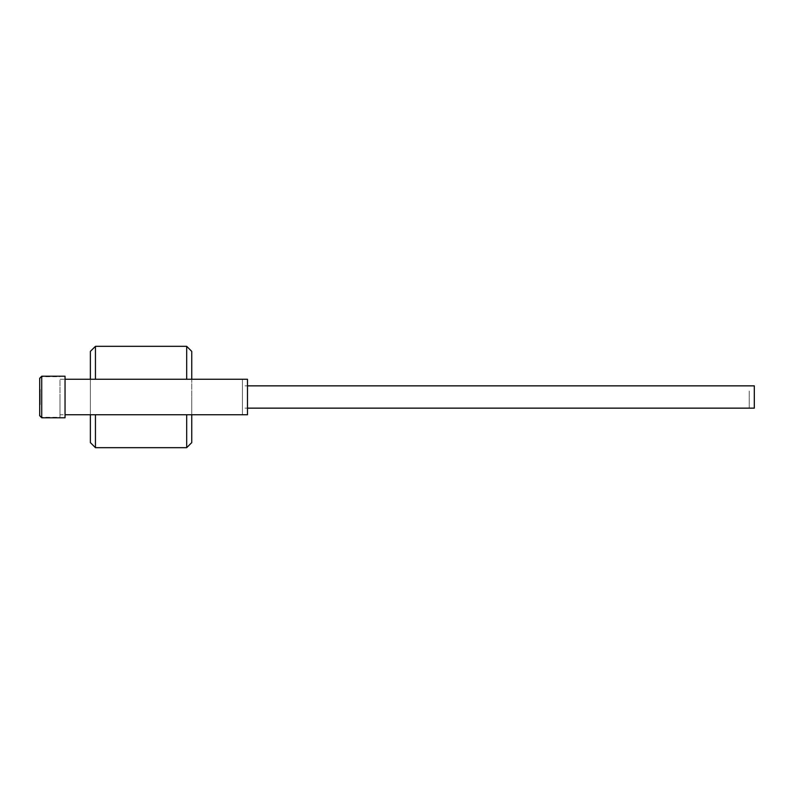 <?xml version="1.0" encoding="UTF-8"?>
<svg xmlns="http://www.w3.org/2000/svg" width="794" height="794" viewBox="0 0 794 794"><rect width="100%" height="100%" fill="white"/><g stroke="black" fill="none" stroke-linecap="round" stroke-linejoin="round"><path stroke-width="0.6" stroke-dasharray="3.97 2.98" d="M39.7 378.252L39.7 415.748M40.206 397L40.206 404.603L40.206 397M41.725 417.783L41.725 376.217M90.377 351.385L90.377 397L90.377 379.264L90.377 397L90.377 379.264L59.977 379.264L59.977 397L59.977 379.264M95.449 379.264L95.449 346.323M242.428 379.482L242.428 397L242.428 379.264L191.741 379.264L191.741 397L191.741 351.385M186.679 346.323L186.679 379.264M186.679 414.736L186.679 447.677M95.449 447.677L95.449 414.736M191.741 442.615L191.741 397L191.741 414.736L191.741 397L191.741 414.736L242.428 414.736L242.428 397L242.428 414.736M59.977 414.736L59.977 397L59.977 414.736L90.377 414.736L90.377 397L90.377 442.615M59.977 397L59.977 417.277L59.977 397M247.49 414.736L247.49 379.264M65.039 417.783L65.039 376.217M65.039 397L65.039 414.736L65.039 397M749.228 391.005L749.228 408.146L749.228 391.005M242.428 391.005L242.428 408.146L242.428 391.005M754.3 408.146L754.3 385.854M247.49 403.034L247.49 385.854L247.49 403.034M39.7 397L39.7 389.397L39.7 397M40.206 399.531L40.206 389.397L40.206 399.531M39.7 399.531L39.7 389.397L39.7 399.531M40.206 404.603L39.7 404.603L40.206 404.603M39.7 378.758L41.725 376.723L59.977 376.723M39.7 415.242L41.725 417.277L59.977 417.277M40.206 389.397L39.7 389.397L40.206 389.397M749.228 385.854L242.428 385.854M749.228 408.146L242.428 408.146"/><path stroke-width="1.19" d="M90.377 379.264L90.377 351.385L95.449 346.323L95.449 379.264M186.679 379.264L186.679 346.323L191.741 351.385L191.741 379.264M191.741 414.736L191.741 442.615L186.679 447.677L186.679 414.736M95.449 414.736L95.449 447.677L186.679 447.677M95.449 447.677L90.377 442.615L90.377 414.736M41.725 417.783L39.7 415.748L39.7 378.252L41.725 376.217L41.725 417.783L65.039 417.783L65.039 376.217L41.725 376.217M65.039 379.264L247.49 379.264L247.49 414.736L65.039 414.736M247.49 385.854L754.3 385.854L754.3 408.146L247.49 408.146M186.679 346.323L95.449 346.323"/></g></svg>
